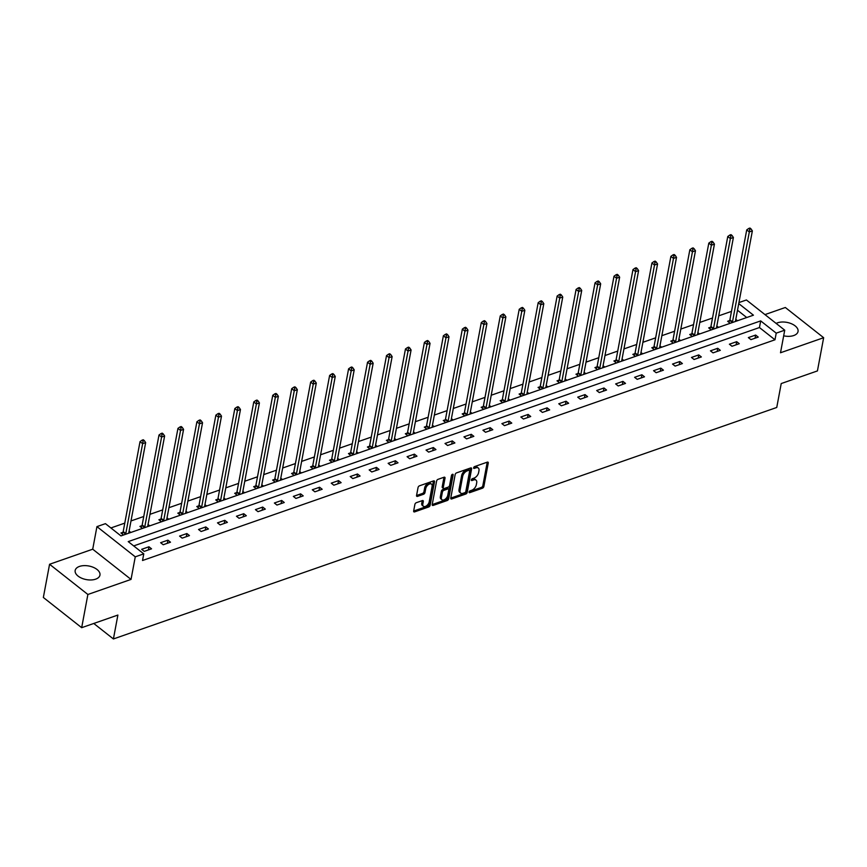 <?xml version="1.0" encoding="UTF-8"?>
<svg xmlns="http://www.w3.org/2000/svg" width="867" height="867" viewBox="0 0 867 867"><rect width="100%" height="100%" fill="white"/><g stroke="black" fill="none" stroke-linecap="round" stroke-linejoin="round"><path stroke-width="1.3" d="M469.09 492.022A1.105 0.639 128.3 0 0 469.751 492.651L482.431 488.219A1.582 0.921 128.3 0 0 483.862 486.506L488.262 463.032A1.582 0.921 128.3 0 0 488.045 462.198A1.582 0.921 128.3 0 0 487.308 462.144L474.639 466.565A1.105 0.639 128.3 0 0 474.292 468.397L475.929 467.822A5.072 2.937 128.3 0 1 478.291 468.007A5.072 2.937 128.3 0 1 478.974 470.662L478.606 472.613A5.072 2.937 128.3 0 1 474.011 478.118L472.363 478.692A1.105 0.639 128.3 0 0 472.027 480.524L473.664 479.95A5.072 2.937 128.3 0 1 476.026 480.134A5.072 2.937 128.3 0 1 476.698 482.789L476.33 484.74A5.072 2.937 128.3 0 1 471.735 490.245L470.098 490.82A1.105 0.639 128.3 0 0 469.09 492.022M95.641 579.167A12.604 6.914 10.6 0 0 99.954 575.114A12.604 6.914 10.6 0 0 93.354 567.354A12.604 6.914 10.6 0 0 79.482 566.422A12.604 6.914 10.6 0 0 75.169 570.475A12.604 6.914 10.6 0 0 81.769 578.235A12.604 6.914 10.6 0 0 95.641 579.167M783.681 335.822A12.604 6.914 10.6 0 0 793.728 335.54A12.604 6.914 10.6 0 0 798.041 331.497A12.604 6.914 10.6 0 0 791.441 323.738A12.604 6.914 10.6 0 0 777.569 322.806A12.604 6.914 10.6 0 0 776.16 323.424M416.333 502.697A1.582 0.921 128.3 0 0 414.892 504.421L413.667 510.999A1.582 0.921 128.3 0 0 413.873 511.833A1.582 0.921 128.3 0 0 414.61 511.888L428.688 506.978A1.582 0.921 128.3 0 0 430.13 505.255L434.519 481.781A1.582 0.921 128.3 0 0 434.302 480.957A1.582 0.921 128.3 0 0 433.565 480.892L419.487 485.813A1.582 0.921 128.3 0 0 418.057 487.525L416.561 495.48A1.582 0.921 128.3 0 0 416.778 496.314A1.582 0.921 128.3 0 0 417.515 496.368L423.54 494.266A1.582 0.921 128.3 0 0 424.971 492.554L425.719 488.609A4.248 2.449 128.3 0 1 428.211 484.751A4.248 2.449 128.3 0 1 431.528 484.154A4.248 2.449 128.3 0 1 432.102 486.376L429.208 501.83A4.248 2.449 128.3 0 1 426.705 505.678A4.248 2.449 128.3 0 1 423.389 506.274A4.248 2.449 128.3 0 1 422.825 504.052L423.302 501.484A1.582 0.921 128.3 0 0 423.096 500.649A1.582 0.921 128.3 0 0 422.359 500.595L416.333 502.697M81.671 627.686L43.35 597.471L49.571 564.265L87.881 594.48L81.671 627.686L117.89 615.05L113.414 638.957L776.745 407.468L781.221 383.561L817.429 370.924L823.65 337.707L780.506 352.761L784.733 330.186L776.225 333.145L774.979 339.788L142.524 560.505L143.77 553.861L135.263 556.831L96.941 526.616L105.449 523.657L120.979 535.904L753.434 315.187L738.749 303.602M87.881 594.48L131.036 579.416L135.263 556.831M450.764 498.059A1.582 0.921 128.3 0 0 450.97 498.883A1.582 0.921 128.3 0 0 451.707 498.948L465.785 494.027A1.582 0.921 128.3 0 0 467.226 492.315L471.615 468.841A1.582 0.921 128.3 0 0 471.41 468.007A1.582 0.921 128.3 0 0 470.673 467.952L456.595 472.862A1.582 0.921 128.3 0 0 455.153 474.585L450.764 498.059M447.242 500.508L433.164 505.418A1.582 0.921 128.3 0 1 432.427 505.353A1.582 0.921 128.3 0 1 432.21 504.529L436.6 481.055A1.582 0.921 128.3 0 1 438.041 479.332L444.067 477.229A1.582 0.921 128.3 0 1 444.804 477.294A1.582 0.921 128.3 0 1 445.02 478.118L443.232 487.644A1.582 0.921 128.3 0 0 443.449 488.468A1.582 0.921 128.3 0 0 444.186 488.533L448.174 487.135A1.582 0.921 128.3 0 0 449.615 485.412L451.469 475.506A1.105 0.639 128.3 0 1 453.138 474.921L448.673 498.785A1.582 0.921 128.3 0 1 447.242 500.508L446.202 499.685L432.2 504.572M823.65 337.707L785.329 307.492L764.965 314.602M93.766 623.471L113.414 638.957M774.979 339.788L759.449 327.542L133.691 545.917M755.645 335.052L748.351 337.599L750.941 339.636L758.235 337.1L755.645 335.052L755.059 338.206M736.69 341.674L729.396 344.21L731.986 346.258L739.28 343.711L736.69 341.674L736.094 344.817M717.724 348.285L710.441 350.832L713.021 352.869L720.314 350.333L717.724 348.285L717.139 351.438M698.769 354.906L691.476 357.442L694.066 359.491L701.36 356.944L698.769 354.906L698.184 358.049M679.815 361.517L672.521 364.064L675.111 366.102L682.394 363.566L679.815 361.517L679.219 364.671M660.849 368.139L653.555 370.686L656.146 372.723L663.439 370.176L660.849 368.139L660.264 371.282M641.894 374.75L634.601 377.297L637.191 379.334L644.484 376.798L641.894 374.75L641.298 377.904M622.929 381.372L615.646 383.918L618.225 385.956L625.519 383.409L622.929 381.372L622.343 384.514M603.974 387.983L596.68 390.529L599.27 392.567L606.564 390.031L603.974 387.983L603.389 391.136M585.019 394.604L577.725 397.151L580.316 399.188L587.598 396.642L585.019 394.604L584.423 397.747M566.053 401.215L558.76 403.762L561.35 405.799L568.644 403.263L566.053 401.215L565.468 404.369M547.099 407.837L539.805 410.384L542.395 412.421L549.689 409.874L547.099 407.837L546.503 410.98M528.133 414.448L520.839 416.994L523.43 419.032L530.723 416.496L528.133 414.448L527.548 417.601M509.178 421.069L501.885 423.616L504.475 425.654L511.768 423.107L509.178 421.069L508.582 424.223M490.213 427.68L482.93 430.227L485.52 432.265L492.803 429.729L490.213 427.68L489.627 430.834M471.258 434.302L463.964 436.849L466.554 438.886L473.848 436.339L471.258 434.302L470.673 437.456M452.303 440.913L445.009 443.46L447.6 445.497L454.893 442.961L452.303 440.913L451.707 444.067M433.337 447.535L426.044 450.081L428.634 452.119L435.928 449.572L433.337 447.535L432.752 450.688M414.383 454.145L407.089 456.692L409.679 458.73L416.973 456.194L414.383 454.145L413.787 457.299M395.417 460.767L388.134 463.314L390.724 465.351L398.007 462.805L395.417 460.767L394.832 463.921M376.462 467.378L369.169 469.925L371.759 471.973L379.052 469.426L376.462 467.378L375.877 470.532M357.507 474L350.214 476.547L352.804 478.584L360.098 476.037L357.507 474L356.911 477.153M338.542 480.611L331.248 483.157L333.838 485.206L341.132 482.659L338.542 480.611L337.957 483.764M319.587 487.232L312.293 489.779L314.884 491.817L322.177 489.27L319.587 487.232L318.991 490.386M300.621 493.843L293.339 496.39L295.918 498.438L303.212 495.891L300.621 493.843L300.036 496.997M281.667 500.465L274.373 503.012L276.963 505.049L284.257 502.502L281.667 500.465L281.081 503.619M262.712 507.076L255.418 509.623L258.008 511.671L265.302 509.124L262.712 507.076L262.116 510.23M243.746 513.697L236.453 516.244L239.043 518.282L246.336 515.735L243.746 513.697L243.161 516.851M224.791 520.308L217.498 522.855L220.088 524.903L227.382 522.357L224.791 520.308L224.195 523.462M205.826 526.93L198.543 529.477L201.122 531.514L208.416 528.968L205.826 526.93L205.241 530.084M186.871 533.541L179.577 536.088L182.168 538.136L189.461 535.589L186.871 533.541L186.286 536.695M167.916 540.163L160.623 542.709L163.213 544.747L170.496 542.2L167.916 540.163L167.32 543.316M148.951 546.774L141.657 549.32L144.247 551.369L151.541 548.822L148.951 546.774L148.365 549.927M731.477 311.383L718.732 315.837M712.522 318.005L699.777 322.448M693.557 324.616L680.823 329.07M674.602 331.237L661.857 335.681M655.636 337.848L642.902 342.302M636.681 344.47L623.937 348.913M617.727 351.081L604.982 355.535M598.761 357.703L586.016 362.146M579.806 364.313L567.061 368.768M560.841 370.935L548.107 375.378M541.886 377.546L529.141 382M522.931 384.168L510.186 388.611M503.965 390.789L491.221 395.233M485.011 397.4L472.266 401.844M466.045 404.022L453.311 408.465M447.09 410.633L434.345 415.076M428.135 417.255L415.391 421.698M409.17 423.865L396.425 428.309M390.215 430.487L377.47 434.931M371.249 437.098L358.515 441.541M352.295 443.72L339.55 448.163M333.329 450.331L320.595 454.774M314.374 456.952L301.629 461.396M295.419 463.563L282.675 468.007M276.454 470.185L263.72 474.628M257.499 476.796L244.754 481.239M238.533 483.418L225.799 487.861M219.579 490.028L206.834 494.472M200.624 496.65L187.879 501.093M181.658 503.261L168.913 507.704M162.703 509.883L149.958 514.326M143.738 516.494L131.004 520.937M124.783 523.115L110.9 527.96M746.736 317.528L737.503 310.245M729.613 320.584L727.641 321.267L730.209 323.293M735.79 319.403L737.503 320.747M710.647 327.195L708.686 327.889L711.254 329.904M716.836 326.014L718.537 327.368M691.693 333.817L689.72 334.499L692.289 336.526M697.87 332.635L699.582 333.979M672.727 340.428L670.765 341.121L673.334 343.137M678.915 339.246L680.628 340.601M653.772 347.049L651.8 347.732L654.368 349.759M659.95 345.868L661.662 347.212M634.807 353.66L632.845 354.354L635.413 356.37M640.995 352.479L642.707 353.834M615.852 360.282L613.89 360.965L616.459 362.991M622.029 359.101L623.741 360.444M596.897 366.893L594.925 367.586L597.493 369.602M603.074 365.711L604.787 367.066M577.931 373.514L575.97 374.197L578.538 376.224M584.12 372.333L585.832 373.677M558.977 380.125L557.004 380.819L559.573 382.835M565.154 378.944L566.866 380.299M540.011 386.747L538.049 387.43L540.618 389.456M546.199 385.566L547.911 386.91M521.056 393.358L519.095 394.052L521.663 396.067M527.234 392.177L528.946 393.531M502.101 399.98L500.129 400.662L502.697 402.689M508.279 398.798L509.991 400.142M483.136 406.59L481.174 407.284L483.743 409.3M489.324 405.409L491.036 406.764M464.181 413.212L462.209 413.895L464.777 415.922M470.358 412.031L472.071 413.375M445.215 419.823L443.254 420.517L445.822 422.532M451.404 418.642L453.116 419.996M426.261 426.445L424.288 427.128L426.857 429.154M432.438 425.263L434.15 426.607M407.306 433.056L405.333 433.749L407.902 435.776M413.483 431.874L415.195 433.229M388.34 439.677L386.379 440.36L388.947 442.387M394.528 438.496L396.23 439.84M369.385 446.288L367.413 446.982L369.981 449.008M375.563 445.107L377.275 446.462M350.42 452.91L348.458 453.593L351.027 455.619M356.608 451.729L358.32 453.073M331.465 459.521L329.493 460.214L332.061 462.241M337.642 458.34L339.355 459.694M312.51 466.143L310.538 466.825L313.106 468.852M318.688 464.961L320.4 466.305M293.545 472.753L291.583 473.447L294.151 475.474M299.733 471.572L301.434 472.927M274.59 479.375L272.617 480.058L275.186 482.085M280.767 478.194L282.479 479.538M255.624 485.986L253.663 486.68L256.231 488.706M261.812 484.805L263.525 486.159M236.669 492.608L234.697 493.29L237.265 495.317M242.847 491.426L244.559 492.77M217.715 499.219L215.742 499.912L218.311 501.939M223.892 498.037L225.604 499.392M198.749 505.84L196.787 506.523L199.356 508.55M204.937 504.659L206.639 506.003M179.794 512.451L177.822 513.145L180.39 515.171M185.971 511.27L187.684 512.625M160.828 519.073L158.867 519.756L161.435 521.782M167.017 517.892L168.729 519.235M141.874 525.684L139.901 526.377L142.47 528.404M148.051 524.502L149.763 525.857M122.908 532.305L120.946 532.988L123.515 535.015M129.096 531.124L130.809 532.468M131.036 579.416L92.715 549.201L49.571 564.265M92.715 549.201L96.941 526.616M738.933 302.572L746.411 299.971L784.733 330.186M776.225 333.145L760.684 320.898L128.229 541.615L143.77 553.861M759.449 327.542L760.684 320.898M476.026 480.134L474.986 479.321A5.072 2.937 128.3 0 0 472.623 479.126L473.664 479.95M471.485 479.527L472.623 479.126M478.291 468.007L477.262 467.194A5.072 2.937 128.3 0 0 474.899 466.999L475.929 467.822M473.761 467.4L474.899 466.999M469.22 491.654L481.391 487.406A1.582 0.921 128.3 0 0 482.832 485.683L487.221 462.209A1.582 0.921 128.3 0 0 487.232 462.165M450.753 498.102L464.755 493.215A1.582 0.921 128.3 0 0 466.186 491.491L470.586 468.017A1.582 0.921 128.3 0 0 470.586 467.974M464.82 492.662A1.105 0.639 128.3 0 0 465.828 491.459L469.676 470.857A1.105 0.639 128.3 0 0 469.014 470.239L467.28 470.835A5.072 2.937 128.3 0 0 462.685 476.341L460.052 490.429A5.072 2.937 128.3 0 0 460.724 493.085A5.072 2.937 128.3 0 0 463.086 493.269L464.82 492.662M469.535 470.272L468.494 469.459A1.105 0.639 128.3 0 0 467.974 469.415L469.014 470.239M460.724 493.085L459.694 492.261A5.072 2.937 128.3 0 1 459.011 489.606L461.656 475.528A5.072 2.937 128.3 0 1 466.251 470.022L467.974 469.415M443.449 488.468L442.408 487.655A1.582 0.921 128.3 0 1 442.203 486.82L443.98 477.305A1.582 0.921 128.3 0 0 443.991 477.262M452.01 474.585L447.643 497.972L448.673 498.785M441.39 497.517A4.248 2.449 128.3 0 0 441.953 499.739A4.248 2.449 128.3 0 0 445.27 499.143A4.248 2.449 128.3 0 0 447.762 495.295L448.781 489.844A1.582 0.921 128.3 0 0 448.575 489.021A1.582 0.921 128.3 0 0 447.838 488.955L443.839 490.354A1.582 0.921 128.3 0 0 442.408 492.077L441.39 497.517L440.349 496.704A4.248 2.449 128.3 0 0 440.913 498.915L441.953 499.739M448.575 489.021L447.535 488.197A1.582 0.921 128.3 0 0 446.798 488.143L447.838 488.955M440.349 496.704L441.368 491.253A1.582 0.921 128.3 0 1 442.809 489.541L446.798 488.143M446.202 499.685A1.582 0.921 128.3 0 0 447.643 497.972M423.389 506.274L422.348 505.461A4.248 2.449 128.3 0 1 421.785 503.239L422.272 500.671A1.582 0.921 128.3 0 0 422.272 500.617M431.528 484.154L430.498 483.342A4.248 2.449 128.3 0 0 427.171 483.938A4.248 2.449 128.3 0 0 424.678 487.785L425.719 488.609M416.561 495.523L422.5 493.453A1.582 0.921 128.3 0 0 423.941 491.73L424.678 487.785M413.657 511.042L427.648 506.165A1.582 0.921 128.3 0 0 429.089 504.442L433.478 480.968A1.582 0.921 128.3 0 0 433.489 480.925M735.552 321.429L735.519 321.278A1.615 0.932 -51.7 0 1 735.519 320.812L752.361 230.882L749.316 231.933L746.725 229.896L729.895 319.836A1.615 0.932 -51.7 0 1 729.721 320.357L728.811 322.188M749.771 229.278L750.995 228.855L749.955 228.043L748.741 228.465L749.771 229.278L749.316 231.933L732.485 321.874A1.615 0.932 -51.7 0 1 732.301 322.405L732.214 322.589M750.995 228.855L752.361 230.882M746.725 229.896L748.741 228.465M716.586 328.04L716.565 327.899A1.615 0.932 -51.7 0 1 716.565 327.433L733.395 237.493L730.361 238.555L727.771 236.518L710.94 326.447A1.615 0.932 -51.7 0 1 710.756 326.978L709.856 328.81M730.816 235.9L732.03 235.477L731 234.654L729.776 235.076L730.816 235.9L730.361 238.555L713.53 328.495A1.615 0.932 -51.7 0 1 713.346 329.016L713.248 329.211M732.03 235.477L733.395 237.493M727.771 236.518L729.776 235.076M697.632 334.662L697.599 334.51A1.615 0.932 -51.7 0 1 697.61 334.044L714.441 244.115L711.395 245.166L708.805 243.128L691.974 333.069A1.615 0.932 -51.7 0 1 691.801 333.589L690.901 335.421M711.861 242.511L713.075 242.088L712.035 241.275L710.821 241.698L711.861 242.511L694.565 335.106A1.615 0.932 -51.7 0 1 694.391 335.637L694.294 335.822M713.075 242.088L714.441 244.115M708.805 243.128L710.821 241.698M678.677 341.273L678.644 341.132A1.615 0.932 -51.7 0 1 678.644 340.666L695.475 250.726L692.44 251.788L689.85 249.75L673.02 339.68A1.615 0.932 -51.7 0 1 672.835 340.211L671.936 342.042M692.896 249.132L694.109 248.71L693.08 247.886L691.866 248.309L692.896 249.132L692.44 251.788L675.61 341.728A1.615 0.932 -51.7 0 1 675.426 342.248L675.339 342.443M694.109 248.71L695.475 250.726M689.85 249.75L691.866 248.309M659.711 347.895L659.679 347.743A1.615 0.932 -51.7 0 1 659.689 347.277L676.52 257.347L673.486 258.399L670.895 256.361L654.065 346.301A1.615 0.932 -51.7 0 1 653.881 346.822L652.981 348.653M673.941 255.743L675.155 255.321L674.114 254.508L672.9 254.931L673.941 255.743L673.486 258.399L656.644 348.339A1.615 0.932 -51.7 0 1 656.471 348.87L656.373 349.054M675.155 255.321L676.52 257.347M670.895 256.361L672.9 254.931M640.756 354.505L640.724 354.365A1.615 0.932 -51.7 0 1 640.724 353.899L657.565 263.958L654.52 265.02L651.93 262.983L635.099 352.912A1.615 0.932 -51.7 0 1 634.915 353.443L634.015 355.275M654.975 262.365L656.2 261.942L655.159 261.119L653.946 261.541L654.975 262.365L654.52 265.02L637.689 354.961A1.615 0.932 -51.7 0 1 637.505 355.481L637.418 355.676M656.2 261.942L657.565 263.958M651.93 262.983L653.946 261.541M621.791 361.127L621.769 360.975A1.615 0.932 -51.7 0 1 621.769 360.509L638.6 270.58L635.565 271.631L632.975 269.594L616.144 359.534A1.615 0.932 -51.7 0 1 615.96 360.054L615.061 361.886M636.02 268.976L637.234 268.553L636.205 267.74L634.98 268.163L636.02 268.976L635.565 271.631L618.735 361.572A1.615 0.932 -51.7 0 1 618.55 362.103L618.453 362.287M637.234 268.553L638.6 270.58M632.975 269.594L634.98 268.163M602.836 367.738L602.803 367.597A1.615 0.932 -51.7 0 1 602.814 367.131L619.645 277.191L616.6 278.253L614.009 276.215L597.179 366.145A1.615 0.932 -51.7 0 1 597.005 366.676L596.095 368.508M617.066 275.598L618.279 275.175L617.239 274.351L616.025 274.774L617.066 275.598L599.769 368.193A1.615 0.932 -51.7 0 1 599.596 368.713L599.498 368.908M618.279 275.175L619.645 277.191M614.009 276.215L616.025 274.774M583.881 374.36L583.849 374.208A1.615 0.932 -51.7 0 1 583.849 373.742L600.679 283.812L597.645 284.864L595.055 282.826L578.224 372.767A1.615 0.932 -51.7 0 1 578.04 373.287L577.14 375.118M598.1 282.208L599.314 281.786L598.284 280.973L597.07 281.396L598.1 282.208L597.645 284.864L580.814 374.804A1.615 0.932 -51.7 0 1 580.63 375.335L580.543 375.519M599.314 281.786L600.679 283.812M595.055 282.826L597.07 281.396M564.916 380.971L564.883 380.83A1.615 0.932 -51.7 0 1 564.894 380.364L581.724 290.423L578.69 291.485L576.1 289.448L559.269 379.378A1.615 0.932 -51.7 0 1 559.085 379.909L558.185 381.74M579.145 288.83L580.359 288.408L579.319 287.584L578.105 288.007L579.145 288.83L578.69 291.485L561.849 381.426A1.615 0.932 -51.7 0 1 561.675 381.946L561.578 382.141M580.359 288.408L581.724 290.423M576.1 289.448L578.105 288.007M545.961 387.592L545.928 387.441A1.615 0.932 -51.7 0 1 545.928 386.975L562.759 297.045L559.724 298.096L557.134 296.059L540.304 385.999A1.615 0.932 -51.7 0 1 540.119 386.519L539.22 388.362M560.18 295.441L561.404 295.018L560.364 294.206L559.15 294.628L560.18 295.441L559.724 298.096L542.894 388.037A1.615 0.932 -51.7 0 1 542.709 388.568L542.623 388.752M561.404 295.018L562.759 297.045M557.134 296.059L559.15 294.628M526.995 394.203L526.973 394.062A1.615 0.932 -51.7 0 1 526.973 393.596L543.804 303.656L540.77 304.718L538.179 302.681L521.349 392.61A1.615 0.932 -51.7 0 1 521.165 393.141L520.265 394.973M541.225 302.063L542.439 301.64L541.409 300.816L540.184 301.239L541.225 302.063L540.77 304.718L523.939 394.658A1.615 0.932 -51.7 0 1 523.755 395.179L523.657 395.374M542.439 301.64L543.804 303.656M538.179 302.681L540.184 301.239M508.04 400.825L508.008 400.673A1.615 0.932 -51.7 0 1 508.019 400.207L524.849 310.278L521.804 311.329L519.214 309.291L502.383 399.232A1.615 0.932 -51.7 0 1 502.21 399.752L501.299 401.594M522.27 308.674L523.484 308.251L522.443 307.438L521.23 307.861L522.27 308.674L504.973 401.269A1.615 0.932 -51.7 0 1 504.8 401.8L504.702 401.985M523.484 308.251L524.849 310.278M519.214 309.291L521.23 307.861M489.086 407.436L489.053 407.295A1.615 0.932 -51.7 0 1 489.053 406.829L505.884 316.888L502.849 317.951L500.259 315.913L483.428 405.843A1.615 0.932 -51.7 0 1 483.244 406.374L482.345 408.205M503.304 315.295L504.518 314.873L503.489 314.049L502.275 314.472L503.304 315.295L502.849 317.951L486.019 407.891A1.615 0.932 -51.7 0 1 485.834 408.411L485.737 408.606M504.518 314.873L505.884 316.888M500.259 315.913L502.275 314.472M470.12 414.058L470.087 413.906A1.615 0.932 -51.7 0 1 470.098 413.44L486.929 323.51L483.884 324.572L481.304 322.524L464.463 412.464A1.615 0.932 -51.7 0 1 464.289 412.995L463.39 414.827M484.35 321.906L485.563 321.484L484.523 320.671L483.309 321.093L484.35 321.906L467.053 414.502A1.615 0.932 -51.7 0 1 466.88 415.033L466.782 415.217M485.563 321.484L486.929 323.51M481.304 322.524L483.309 321.093M451.165 420.668L451.133 420.528A1.615 0.932 -51.7 0 1 451.133 420.062L467.963 330.121L464.929 331.183L462.339 329.146L445.508 419.075A1.615 0.932 -51.7 0 1 445.324 419.606L444.424 421.438M465.384 328.528L466.598 328.105L465.568 327.282L464.354 327.704L465.384 328.528L464.929 331.183L448.098 421.124A1.615 0.932 -51.7 0 1 447.914 421.644L447.827 421.839M466.598 328.105L467.963 330.121M462.339 329.146L464.354 327.704M432.2 427.29L432.167 427.138A1.615 0.932 -51.7 0 1 432.178 426.672L449.008 336.743L445.974 337.805L443.384 335.757L426.553 425.697A1.615 0.932 -51.7 0 1 426.369 426.228L425.469 428.06M446.429 335.139L447.643 334.716L446.603 333.903L445.389 334.326L446.429 335.139L445.974 337.805L429.143 427.734A1.615 0.932 -51.7 0 1 428.959 428.265L428.862 428.461M447.643 334.716L449.008 336.743M443.384 335.757L445.389 334.326M413.245 433.912L413.212 433.76A1.615 0.932 -51.7 0 1 413.223 433.294L430.054 343.354L427.008 344.416L424.418 342.378L407.588 432.308A1.615 0.932 -51.7 0 1 407.414 432.839L406.504 434.67M427.474 341.761L428.688 341.338L427.648 340.514L426.434 340.937L427.474 341.761L410.178 434.356A1.615 0.932 -51.7 0 1 410.004 434.876L409.907 435.071M428.688 341.338L430.054 343.354M424.418 342.378L426.434 340.937M394.279 440.523L394.257 440.371A1.615 0.932 -51.7 0 1 394.257 439.905L411.088 349.975L408.054 351.037L405.463 348.989L388.633 438.93A1.615 0.932 -51.7 0 1 388.449 439.461L387.549 441.292M408.509 348.371L409.723 347.949L408.693 347.136L407.479 347.559L408.509 348.371L408.054 351.037L391.223 440.967A1.615 0.932 -51.7 0 1 391.039 441.498L390.941 441.693M409.723 347.949L411.088 349.975M405.463 348.989L407.479 347.559M375.324 447.144L375.292 446.993A1.615 0.932 -51.7 0 1 375.303 446.527L392.133 356.586L389.088 357.648L386.509 355.611L369.667 445.54A1.615 0.932 -51.7 0 1 369.494 446.072L368.594 447.903M389.554 354.993L390.768 354.57L389.727 353.747L388.514 354.17L389.554 354.993L372.257 447.589A1.615 0.932 -51.7 0 1 372.084 448.109L371.986 448.304M390.768 354.57L392.133 356.586M386.509 355.611L388.514 354.17M356.37 453.755L356.337 453.604A1.615 0.932 -51.7 0 1 356.337 453.138L373.168 363.208L370.133 364.27L367.543 362.222L350.712 452.162A1.615 0.932 -51.7 0 1 350.528 452.693L349.629 454.525M370.588 361.604L371.802 361.181L370.773 360.369L369.559 360.791L370.588 361.604L370.133 364.27L353.303 454.2A1.615 0.932 -51.7 0 1 353.118 454.731L353.032 454.926M371.802 361.181L373.168 363.208M367.543 362.222L369.559 360.791M337.404 460.377L337.371 460.225A1.615 0.932 -51.7 0 1 337.382 459.759L354.213 369.819L351.178 370.881L348.588 368.843L331.758 458.773A1.615 0.932 -51.7 0 1 331.573 459.304L330.674 461.136M351.634 368.226L352.847 367.803L351.807 366.979L350.593 367.402L351.634 368.226L351.178 370.881L334.348 460.821A1.615 0.932 -51.7 0 1 334.163 461.342L334.066 461.537M352.847 367.803L354.213 369.819M348.588 368.843L350.593 367.402M318.449 466.988L318.417 466.836A1.615 0.932 -51.7 0 1 318.417 466.381L335.258 376.441L332.213 377.503L329.623 375.454L312.792 465.395A1.615 0.932 -51.7 0 1 312.619 465.926L311.708 467.757M332.668 374.837L333.893 374.414L332.852 373.601L331.638 374.024L332.668 374.837L332.213 377.503L315.382 467.432A1.615 0.932 -51.7 0 1 315.198 467.963L315.111 468.158M333.893 374.414L335.258 376.441M329.623 375.454L331.638 374.024M299.483 473.61L299.462 473.458A1.615 0.932 -51.7 0 1 299.462 472.992L316.292 383.051L313.258 384.114L310.668 382.076L293.837 472.006A1.615 0.932 -51.7 0 1 293.653 472.537L292.753 474.368M313.713 381.458L314.927 381.036L313.897 380.212L312.673 380.646L313.713 381.458L313.258 384.114L296.427 474.054A1.615 0.932 -51.7 0 1 296.243 474.574L296.146 474.769M314.927 381.036L316.292 383.051M310.668 382.076L312.673 380.646M280.529 480.22L280.496 480.069A1.615 0.932 -51.7 0 1 280.507 479.614L297.338 389.673L294.292 390.735L291.702 388.687L274.872 478.627A1.615 0.932 -51.7 0 1 274.698 479.158L273.799 480.99M294.758 388.069L295.972 387.647L294.932 386.834L293.718 387.256L294.758 388.069L277.462 480.665A1.615 0.932 -51.7 0 1 277.288 481.196L277.191 481.391M295.972 387.647L297.338 389.673M291.702 388.687L293.718 387.256M261.574 486.842L261.541 486.69A1.615 0.932 -51.7 0 1 261.541 486.224L278.372 396.284L275.338 397.346L272.747 395.309L255.917 485.249A1.615 0.932 -51.7 0 1 255.732 485.769L254.833 487.601M275.793 394.691L277.007 394.268L275.977 393.445L274.763 393.878L275.793 394.691L275.338 397.346L258.507 487.287A1.615 0.932 -51.7 0 1 258.323 487.807L258.236 488.002M277.007 394.268L278.372 396.284M272.747 395.309L274.763 393.878M242.608 493.453L242.576 493.301A1.615 0.932 -51.7 0 1 242.587 492.846L259.417 402.906L256.383 403.968L253.793 401.92L236.962 491.86A1.615 0.932 -51.7 0 1 236.778 492.391L235.878 494.223M256.838 401.302L258.052 400.879L257.011 400.066L255.798 400.489L256.838 401.302L256.383 403.968L239.541 493.897A1.615 0.932 -51.7 0 1 239.368 494.428L239.27 494.623M258.052 400.879L259.417 402.906M253.793 401.92L255.798 400.489M223.653 500.075L223.621 499.923A1.615 0.932 -51.7 0 1 223.621 499.457L240.462 409.517L237.417 410.579L234.827 408.541L217.996 498.482A1.615 0.932 -51.7 0 1 217.823 499.002L216.913 500.833M237.872 407.923L239.097 407.501L238.057 406.677L236.843 407.111L237.872 407.923L237.417 410.579L220.586 500.519A1.615 0.932 -51.7 0 1 220.402 501.039L220.316 501.234M239.097 407.501L240.462 409.517M234.827 408.541L236.843 407.111M204.688 506.686L204.666 506.534A1.615 0.932 -51.7 0 1 204.666 506.079L221.497 416.138L218.462 417.2L215.872 415.152L199.042 505.093A1.615 0.932 -51.7 0 1 198.857 505.624L197.958 507.455M218.917 414.534L220.131 414.112L219.102 413.299L217.877 413.722L218.917 414.534L218.462 417.2L201.632 507.13A1.615 0.932 -51.7 0 1 201.447 507.661L201.35 507.856M220.131 414.112L221.497 416.138M215.872 415.152L217.877 413.722M185.733 513.307L185.701 513.156A1.615 0.932 -51.7 0 1 185.711 512.69L202.542 422.749L199.497 423.811L196.907 421.774L180.076 511.714A1.615 0.932 -51.7 0 1 179.903 512.234L179.003 514.066M199.963 421.156L201.177 420.733L200.136 419.91L198.922 420.343L199.963 421.156L182.666 513.752A1.615 0.932 -51.7 0 1 182.493 514.272L182.395 514.467M201.177 420.733L202.542 422.749M196.907 421.774L198.922 420.343M166.778 519.918L166.746 519.777A1.615 0.932 -51.7 0 1 166.746 519.311L183.576 429.371L180.542 430.433L177.952 428.385L161.121 518.325A1.615 0.932 -51.7 0 1 160.937 518.856L160.037 520.688M180.997 427.767L182.211 427.344L181.181 426.531L179.968 426.954L180.997 427.767L180.542 430.433L163.711 520.363A1.615 0.932 -51.7 0 1 163.527 520.894L163.44 521.089M182.211 427.344L183.576 429.371M177.952 428.385L179.968 426.954M147.813 526.54L147.78 526.388A1.615 0.932 -51.7 0 1 147.791 525.922L164.622 435.982L161.587 437.044L158.997 435.006L142.166 524.947A1.615 0.932 -51.7 0 1 141.982 525.467L141.083 527.299M162.042 434.389L163.256 433.966L162.216 433.142L161.002 433.576L162.042 434.389L161.587 437.044L144.746 526.984A1.615 0.932 -51.7 0 1 144.572 527.515L144.475 527.7M163.256 433.966L164.622 435.982M158.997 435.006L161.002 433.576M128.858 533.151L128.825 533.01A1.615 0.932 -51.7 0 1 128.825 532.544L145.656 442.603L142.621 443.666L140.031 441.617L123.201 531.558A1.615 0.932 -51.7 0 1 123.016 532.089L122.117 533.92M143.077 441L144.301 440.577L143.261 439.764L142.047 440.187L143.077 441L142.621 443.666L125.791 533.595A1.615 0.932 -51.7 0 1 125.607 534.126L125.52 534.321M144.301 440.577L145.656 442.603M140.031 441.617L142.047 440.187M469.08 492.109L469.751 492.651M473.62 467.855L474.292 468.397M471.345 479.982L472.027 480.524M487.221 462.209L488.262 463.032M482.832 485.683L483.862 486.506M481.391 487.406L482.431 488.219M470.586 468.017L471.615 468.841M466.186 491.491L467.226 492.315M464.755 493.215L465.785 494.027M450.742 498.178L451.707 498.948M466.251 470.022L467.28 470.835M461.656 475.528L462.685 476.341M459.011 489.606L460.052 490.429M432.189 504.659L433.164 505.418M443.98 477.305L445.02 478.118M442.203 486.82L443.232 487.644M452.39 474.336L453.138 474.921M442.809 489.541L443.839 490.354M441.368 491.253L442.408 492.077M422.272 500.671L423.302 501.484M421.785 503.239L422.825 504.052M423.941 491.73L424.971 492.554M422.5 493.453L423.54 494.266M416.55 495.61L417.515 496.368M433.478 480.968L434.519 481.781M429.089 504.442L430.13 505.255M427.648 506.165L428.688 506.978M413.646 511.129L414.61 511.888M729.895 319.836L732.485 321.874M729.721 320.357L732.301 322.405M710.94 326.447L713.53 328.495M710.756 326.978L713.346 329.016M691.974 333.069L694.565 335.106M691.801 333.589L694.391 335.637M673.02 339.68L675.61 341.728M672.835 340.211L675.426 342.248M654.065 346.301L656.644 348.339M653.881 346.822L656.471 348.87M635.099 352.912L637.689 354.961M634.915 353.443L637.505 355.481M616.144 359.534L618.735 361.572M615.96 360.054L618.55 362.103M597.179 366.145L599.769 368.193M597.005 366.676L599.596 368.713M578.224 372.767L580.814 374.804M578.04 373.287L580.63 375.335M559.269 379.378L561.849 381.426M559.085 379.909L561.675 381.946M540.304 385.999L542.894 388.037M540.119 386.519L542.709 388.568M521.349 392.61L523.939 394.658M521.165 393.141L523.755 395.179M502.383 399.232L504.973 401.269M502.21 399.752L504.8 401.8M483.428 405.843L486.019 407.891M483.244 406.374L485.834 408.411M464.463 412.464L467.053 414.502M464.289 412.995L466.88 415.033M445.508 419.075L448.098 421.124M445.324 419.606L447.914 421.644M426.553 425.697L429.143 427.734M426.369 426.228L428.959 428.265M407.588 432.308L410.178 434.356M407.414 432.839L410.004 434.876M388.633 438.93L391.223 440.967M388.449 439.461L391.039 441.498M369.667 445.54L372.257 447.589M369.494 446.072L372.084 448.109M350.712 452.162L353.303 454.2M350.528 452.693L353.118 454.731M331.758 458.773L334.348 460.821M331.573 459.304L334.163 461.342M312.792 465.395L315.382 467.432M312.619 465.926L315.198 467.963M293.837 472.006L296.427 474.054M293.653 472.537L296.243 474.574M274.872 478.627L277.462 480.665M274.698 479.158L277.288 481.196M255.917 485.249L258.507 487.287M255.732 485.769L258.323 487.807M236.962 491.86L239.541 493.897M236.778 492.391L239.368 494.428M217.996 498.482L220.586 500.519M217.823 499.002L220.402 501.039M199.042 505.093L201.632 507.13M198.857 505.624L201.447 507.661M180.076 511.714L182.666 513.752M179.903 512.234L182.493 514.272M161.121 518.325L163.711 520.363M160.937 518.856L163.527 520.894M142.166 524.947L144.746 526.984M141.982 525.467L144.572 527.515M123.201 531.558L125.791 533.595M123.016 532.089L125.607 534.126"/></g></svg>

